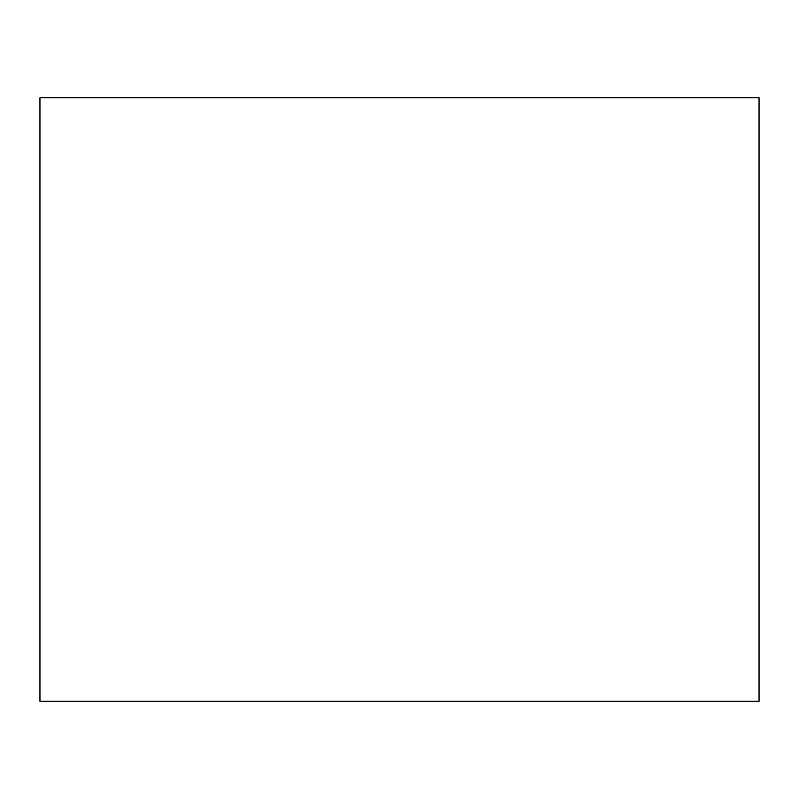 <?xml version="1.0" encoding="UTF-8"?>
<svg xmlns="http://www.w3.org/2000/svg" width="799" height="799" viewBox="0 0 799 799"><rect width="100%" height="100%" fill="white"/><g stroke="black" fill="none" stroke-linecap="round" stroke-linejoin="round"><path stroke-width="1.2" d="M39.95 97.738L39.95 701.262L759.05 701.262L759.05 97.738L39.95 97.738"/></g></svg>
